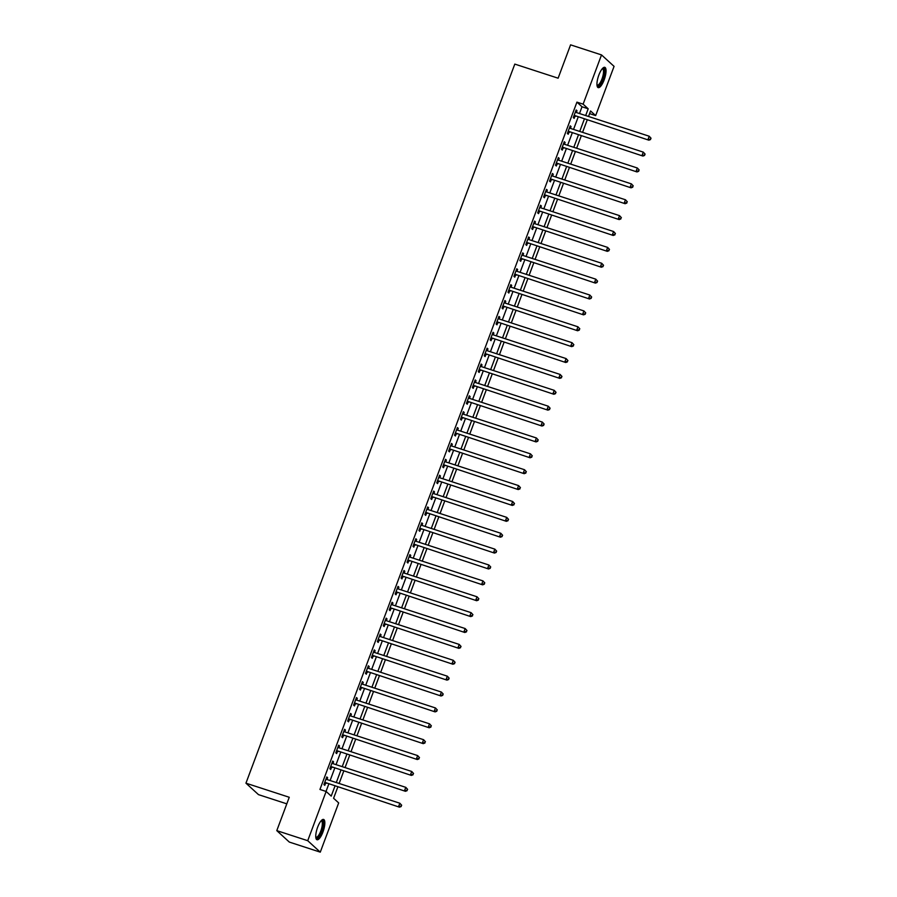<?xml version="1.0" encoding="UTF-8"?>
<svg xmlns="http://www.w3.org/2000/svg" width="897" height="897" viewBox="0 0 897 897"><rect width="100%" height="100%" fill="white"/><g stroke="black" fill="none" stroke-linecap="round" stroke-linejoin="round"><path stroke-width="1.35" d="M317.65 827.18A10.674 3.296 -72 0 1 323.593 819.443A10.674 3.296 -72 0 1 322.942 832.001A10.674 3.296 -72 0 1 316.989 839.738A10.674 3.296 -72 0 1 317.65 827.18M598.848 75.068A10.674 3.296 -72 0 1 604.802 67.331A10.674 3.296 -72 0 1 604.141 79.889A10.674 3.296 -72 0 1 598.198 87.626A10.674 3.296 -72 0 1 598.848 75.068M286.805 803.847L258.482 794.63L245.946 783.182L514.8 64.102L558.113 78.196L570.582 44.85L601.517 54.919L614.064 66.367L595.653 115.601L590.574 110.959L588.51 116.475M589.576 113.627L595.653 115.601M337.777 787.084L333.594 798.274L338.674 802.916L320.274 852.15L307.727 840.702L326.138 791.468L331.217 796.11L334.94 786.164M307.727 840.702L276.792 830.633L289.327 842.081L320.274 852.15M579.484 113.538L582.007 106.777L576.928 102.135L319.949 789.461L326.138 791.468M326.026 791.434L328.75 784.146M330.107 780.525L334.693 768.269M336.039 764.648L340.625 752.381M341.981 748.771L346.567 736.504M347.913 732.883L352.499 720.627M353.855 717.006L358.441 704.739M359.798 701.118L364.373 688.862M365.729 685.241L370.315 672.985M371.672 669.364L376.258 657.097M377.603 653.476L382.189 641.22M383.546 637.599L388.132 625.344M389.477 621.722L394.063 609.455M395.42 605.834L400.006 593.579M401.351 589.957L405.937 577.702M407.294 574.08L411.88 561.814M413.237 558.192L417.811 545.937M419.168 542.315L423.754 530.06M425.111 526.438L429.685 514.172M431.042 510.55L435.628 498.295M436.985 494.673L441.571 482.418M442.916 478.796L447.502 466.53M448.859 462.908L453.445 450.653M454.79 447.031L459.376 434.765M460.733 431.154L465.319 418.888M466.664 415.266L471.25 403.011M472.607 399.389L477.193 387.123M478.55 383.512L483.124 371.246M484.481 367.624L489.067 355.369M490.424 351.747L495.009 339.481M496.355 335.87L500.941 323.604M502.298 319.982L506.883 307.727M508.229 304.105L512.815 291.839M514.172 288.229L518.758 275.962M520.103 272.34L524.689 260.085M526.046 256.464L530.632 244.197M531.988 240.587L536.563 228.32M537.92 224.699L542.506 212.443M543.862 208.822L548.437 196.555M549.794 192.945L554.38 180.678M555.736 177.057L560.322 164.801M561.668 161.18L566.254 148.913M567.61 145.292L572.196 133.036M573.542 129.415L578.128 117.159M576.345 112.517L577.006 110.735L576.154 109.961L573.306 117.585L574.158 118.359L574.932 116.285M570.402 128.394L571.075 126.612L570.223 125.838L567.375 133.462L568.216 134.236L568.99 132.173M564.471 144.271L565.132 142.5L564.28 141.726L561.432 149.339L562.284 150.113L563.058 148.05M558.528 160.159L559.19 158.377L558.349 157.603L555.501 165.227L556.342 166.001L557.115 163.927M552.597 176.036L553.258 174.253L552.406 173.48L549.558 181.104L550.41 181.878L551.184 179.815M546.654 191.913L547.316 190.142L546.475 189.368L543.627 196.981L544.468 197.755L545.241 195.692M540.712 207.801L541.384 206.018L540.532 205.245L537.684 212.869L538.536 213.643L539.31 211.569M534.78 223.678L535.442 221.895L534.601 221.122L531.742 228.746L532.594 229.52L533.367 227.457M528.838 239.555L529.51 237.783L528.658 237.01L525.81 244.623L526.651 245.397L527.425 243.334M522.906 255.443L523.568 253.66L522.727 252.887L519.868 260.511L520.72 261.285L521.493 259.211M516.964 271.32L517.636 269.537L516.784 268.764L513.936 276.388L514.777 277.162L515.551 275.099M511.032 287.197L511.694 285.425L510.842 284.652L507.994 292.276L508.846 293.039L509.619 290.976M505.089 303.085L505.751 301.302L504.91 300.529L502.062 308.153L502.903 308.927L503.677 306.864M499.158 318.962L499.82 317.179L498.967 316.406L496.119 324.03L496.972 324.804L497.745 322.741M493.215 334.839L493.877 333.067L493.036 332.294L490.188 339.918L491.029 340.692L491.803 338.618M487.273 350.727L487.946 348.944L487.093 348.171L484.245 355.795L485.098 356.569L485.871 354.506M481.341 366.604L482.003 364.821L481.162 364.047L478.314 371.672L479.155 372.446L479.929 370.383M475.399 382.481L476.072 380.709L475.219 379.936L472.371 387.56L473.224 388.334L473.986 386.259M469.467 398.369L470.129 396.586L469.288 395.812L466.429 403.437L467.281 404.211L468.055 402.148M463.525 414.246L464.198 412.463L463.345 411.689L460.497 419.314L461.338 420.088L462.112 418.024M457.593 430.123L458.255 428.351L457.414 427.577L454.555 435.202L455.407 435.976L456.181 433.901M451.651 446.011L452.323 444.228L451.471 443.454L448.623 451.079L449.464 451.853L450.238 449.789M445.719 461.888L446.381 460.105L445.529 459.331L442.681 466.956L443.533 467.729L444.307 465.666M439.777 477.765L440.438 475.993L439.597 475.219L436.749 482.844L437.59 483.618L438.364 481.543M433.845 493.653L434.507 491.87L433.655 491.096L430.807 498.721L431.659 499.494L432.432 497.431M427.903 509.53L428.564 507.747L427.723 506.973L424.875 514.598L425.716 515.371L426.49 513.308M421.96 525.418L422.633 523.635L421.781 522.861L418.933 530.486L419.785 531.259L420.558 529.185M416.029 541.295L416.69 539.512L415.849 538.738L412.99 546.363L413.842 547.136L414.616 545.073M410.086 557.172L410.759 555.389L409.907 554.615L407.059 562.24L407.911 563.013L408.673 560.95M404.155 573.06L404.816 571.277L403.975 570.503L401.116 578.128L401.968 578.901L402.742 576.827M398.212 588.937L398.885 587.154L398.033 586.38L395.185 594.005L396.026 594.778L396.799 592.715M392.281 604.813L392.942 603.042L392.09 602.268L389.242 609.882L390.094 610.655L390.868 608.592M386.338 620.702L387.011 618.919L386.159 618.145L383.311 625.77L384.151 626.543L384.925 624.469M380.406 636.578L381.068 634.796L380.216 634.022L377.368 641.647L378.22 642.42L378.994 640.357M374.464 652.455L375.125 650.684L374.284 649.91L371.436 657.523L372.277 658.297L373.051 656.234M368.532 668.343L369.194 666.561L368.342 665.787L365.494 673.412L366.346 674.185L367.12 672.111M362.59 684.22L363.251 682.438L362.41 681.664L359.562 689.288L360.403 690.062L361.177 687.999M356.647 700.097L357.32 698.326L356.468 697.552L353.62 705.165L354.472 705.939L355.234 703.876M350.716 715.985L351.377 714.203L350.536 713.429L347.677 721.053L348.529 721.827L349.303 719.753M344.773 731.862L345.446 730.08L344.594 729.306L341.746 736.93L342.587 737.704L343.36 735.641M338.842 747.739L339.503 745.968L338.662 745.194L335.803 752.807L336.655 753.581L337.429 751.518M332.899 763.627L333.572 761.845L332.72 761.071L329.872 768.695L330.713 769.469L331.486 767.395M326.968 779.504L327.629 777.721L326.777 776.948L323.929 784.572L324.781 785.346L325.555 783.283M276.792 830.633L289.26 797.276L245.946 783.182M576.928 102.135L583.117 104.153L601.517 54.919M585.674 115.545L588.197 108.795L583.117 104.153M336.297 782.543L340.882 770.276M342.228 766.655L346.814 754.399M348.171 750.778L352.756 738.523M354.102 734.901L358.688 722.634M360.045 719.013L364.631 706.758M365.976 703.136L370.562 690.881M371.919 687.259L376.505 674.993M377.861 671.371L382.436 659.116M383.793 655.494L388.379 643.239M389.735 639.617L394.321 627.351M395.667 623.729L400.253 611.474M401.609 607.852L406.195 595.597M407.541 591.975L412.127 579.709M413.483 576.087L418.069 563.832M419.415 560.21L424.001 547.955M425.357 544.333L429.943 532.067M431.289 528.445L435.875 516.19M437.231 512.568L441.817 500.313M443.174 496.691L447.749 484.425M449.105 480.803L453.691 468.548M455.048 464.926L459.634 452.66M460.98 449.049L465.565 436.783M466.922 433.161L471.508 420.906M472.854 417.284L477.439 405.018M478.796 401.408L483.382 389.141M484.728 385.519L489.314 373.264M490.67 369.642L495.256 357.376M496.613 353.766L501.188 341.499M502.544 337.877L507.13 325.622M508.487 322.001L513.062 309.734M514.418 306.124L519.004 293.857M520.361 290.236L524.947 277.98M526.292 274.359L530.878 262.092M532.235 258.482L536.821 246.215M538.166 242.594L542.752 230.338M544.109 226.717L548.695 214.45M550.04 210.84L554.626 198.573M555.983 194.952L560.569 182.696M561.926 179.075L566.5 166.808M567.857 163.187L572.443 150.931M573.8 147.31L578.386 135.055M579.731 131.433L584.317 119.166M587.154 120.097L582.568 132.352M581.222 135.974L576.636 148.24M575.28 151.851L570.694 164.117M569.337 167.739L564.762 179.994M563.406 183.616L558.82 195.882M557.463 199.493L552.888 211.759M551.532 215.381L546.946 227.636M545.589 231.258L541.003 243.524M539.658 247.135L535.072 259.401M533.715 263.023L529.129 275.278M527.784 278.9L523.198 291.166M521.841 294.777L517.255 307.043M515.91 310.665L511.324 322.92M509.967 326.542L505.381 338.808M504.024 342.419L499.45 354.685M498.093 358.307L493.507 370.562M492.15 374.184L487.564 386.45M486.219 390.06L481.633 402.327M480.276 405.949L475.69 418.204M474.345 421.825L469.759 434.092M468.402 437.714L463.816 449.969M462.471 453.59L457.885 465.846M456.528 469.467L451.942 481.734M450.586 485.355L446.011 497.611M444.654 501.232L440.068 513.488M438.711 517.109L434.137 529.376M432.78 532.997L428.194 545.253M426.837 548.874L422.252 561.13M420.906 564.751L416.32 577.018M414.963 580.639L410.378 592.895M409.032 596.516L404.446 608.771M403.089 612.393L398.503 624.66M397.158 628.281L392.572 640.536M391.215 644.158L386.629 656.413M385.273 660.035L380.698 672.302M379.341 675.923L374.755 688.178M373.399 691.8L368.824 704.067M367.467 707.677L362.881 719.943M361.525 723.565L356.939 735.82M355.593 739.442L351.007 751.708M349.651 755.319L345.065 767.585M343.719 771.207L339.133 783.462M582.007 106.777L588.197 108.795M575.997 110.398L577.006 110.735M570.055 126.286L571.075 126.612M564.123 142.163L565.132 142.5M558.181 158.04L559.19 158.377M552.238 173.928L553.258 174.253M546.307 189.805L547.316 190.142M540.364 205.693L541.384 206.018M534.433 221.57L535.442 221.895M528.49 237.447L529.51 237.783M522.559 253.335L523.568 253.66M516.616 269.212L517.636 269.537M510.685 285.089L511.694 285.425M504.742 300.977L505.751 301.302M498.81 316.854L499.82 317.179M492.868 332.731L493.877 333.067M486.925 348.619L487.946 348.944M480.994 364.496L482.003 364.821M475.051 380.373L476.072 380.709M469.12 396.261L470.129 396.586M463.177 412.138L464.198 412.463M457.246 428.015L458.255 428.351M451.303 443.903L452.323 444.228M445.372 459.78L446.381 460.105M439.429 475.657L440.438 475.993M433.498 491.545L434.507 491.87M427.555 507.422L428.564 507.747M421.612 523.299L422.633 523.635M415.681 539.187L416.69 539.512M409.738 555.064L410.759 555.389M403.807 570.941L404.816 571.277M397.864 586.829L398.885 587.154M391.933 602.706L392.942 603.042M385.99 618.582L387.011 618.919M380.059 634.471L381.068 634.796M374.116 650.347L375.125 650.684M368.174 666.224L369.194 666.561M362.242 682.112L363.251 682.438M356.3 697.989L357.32 698.326M350.368 713.866L351.377 714.203M344.426 729.754L345.446 730.08M338.494 745.631L339.503 745.968M332.552 761.519L333.572 761.845M326.62 777.396L327.629 777.721M574.764 115.556L648.867 140.179L574.764 115.556A1.368 1.289 -47.6 0 0 574.259 115.5L574.08 115.511M650.247 139.214L648.026 139.405L649.215 136.232L651.054 138.25L650.247 139.214L651.054 138.25M575.392 112.024L575.515 112.147A1.368 1.289 -47.6 0 0 575.952 112.383L649.215 136.232L650.717 137.947M575.605 116.33A1.368 1.289 -47.6 0 0 575.112 116.274L573.755 116.375M648.867 140.179L650.583 139.528M568.821 131.444L642.936 156.067L568.821 131.444A1.368 1.289 -47.6 0 0 568.328 131.388L568.149 131.399M644.304 155.091L642.084 155.293L643.272 152.12L645.122 154.138L644.304 155.091L645.122 154.138M569.449 127.912L569.584 128.024A1.368 1.289 -47.6 0 0 570.01 128.26L643.272 152.12L644.786 153.824M569.673 132.218A1.368 1.289 -47.6 0 0 569.169 132.162L567.823 132.263M642.936 156.067L644.64 155.405M562.89 147.321L636.993 171.944L562.89 147.321A1.368 1.289 -47.6 0 0 562.385 147.265L562.206 147.276M638.372 170.979L636.152 171.17L637.341 167.997L639.18 170.015L638.372 170.979L639.18 170.015M563.507 143.789L563.641 143.901A1.368 1.289 -47.6 0 0 564.067 144.148L637.341 167.997L638.843 169.701M563.731 148.095A1.368 1.289 -47.6 0 0 563.238 148.039L561.881 148.14M636.993 171.944L638.709 171.282M556.947 163.198L631.062 187.832L556.947 163.198A1.368 1.289 -47.6 0 0 556.454 163.142L556.275 163.153M632.43 186.856L630.21 187.058L631.398 183.874L633.248 185.892L632.43 186.856L633.248 185.892M557.575 159.666L557.71 159.789A1.368 1.289 -47.6 0 0 558.136 160.025L631.398 183.874L632.901 185.589M557.799 163.972A1.368 1.289 -47.6 0 0 557.295 163.916L555.949 164.016M631.062 187.832L632.766 187.17M551.005 179.086L625.119 203.709L551.005 179.086A1.368 1.289 -47.6 0 0 550.511 179.03L550.332 179.041M626.498 202.733L624.278 202.935L625.456 199.762L627.306 201.78L626.498 202.733L627.306 201.78M551.633 175.554L551.767 175.666A1.368 1.289 -47.6 0 0 552.193 175.913L625.456 199.762L626.969 201.466M551.857 179.86A1.368 1.289 -47.6 0 0 551.363 179.804L550.007 179.905M625.119 203.709L626.835 203.047M602.504 68.475A9.239 2.848 -72 0 1 604.432 70.773A9.239 2.848 -72 0 1 601.618 81.93A9.239 2.848 -72 0 1 597.01 85.35M596.976 84.946A8.555 2.635 108 0 0 597.245 85.092A8.555 2.635 108 0 0 601.405 80.371A8.555 2.635 108 0 0 603.513 71.042A8.555 2.635 108 0 0 602.537 68.822A8.555 2.635 108 0 0 602.235 68.789M597.682 87.289A10.607 3.274 108 0 0 602.661 80.741A10.607 3.274 108 0 0 605.004 69.831A10.607 3.274 108 0 0 604.186 67.309M321.305 820.587A9.239 2.848 -72 0 1 321.586 831.362A9.239 2.848 -72 0 1 315.811 837.462M315.766 837.058A8.555 2.635 108 0 0 316.036 837.204A8.555 2.635 108 0 0 320.801 831.003A8.555 2.635 108 0 0 321.328 820.934A8.555 2.635 108 0 0 321.025 820.901M316.484 839.39A10.607 3.274 108 0 0 321.933 831.665A10.607 3.274 108 0 0 322.987 819.421M545.073 194.963L619.188 219.586L545.073 194.963A1.368 1.289 -47.6 0 0 544.58 194.907L544.389 194.918M620.556 218.621L618.336 218.812L619.524 215.639L621.374 217.657L620.556 218.621L621.374 217.657M545.701 191.431L545.836 191.543A1.368 1.289 -47.6 0 0 546.262 191.79L619.524 215.639L621.027 217.343M545.914 195.737A1.368 1.289 -47.6 0 0 545.421 195.681L544.075 195.781M619.188 219.586L620.892 218.924M539.131 210.84L613.245 235.474L539.131 210.84A1.368 1.289 -47.6 0 0 538.637 210.784L538.458 210.795M614.613 234.498L612.393 234.7L613.582 231.516L615.432 233.534L614.613 234.498L615.432 233.534M539.759 207.308L539.893 207.431A1.368 1.289 -47.6 0 0 540.319 207.667L613.582 231.516L615.095 233.231M539.983 211.614A1.368 1.289 -47.6 0 0 539.489 211.557L538.133 211.658M613.245 235.474L614.961 234.812M533.199 226.728L607.314 251.351L533.199 226.728A1.368 1.289 -47.6 0 0 532.706 226.672L532.515 226.683M608.682 250.375L606.462 250.577L607.65 247.404L609.489 249.422L608.682 250.375L609.489 249.422M533.827 223.196L533.962 223.308A1.368 1.289 -47.6 0 0 534.388 223.555L607.65 247.404L609.153 249.108M534.04 227.502A1.368 1.289 -47.6 0 0 533.547 227.446L532.201 227.546M607.314 251.351L609.018 250.689M527.257 242.605L601.371 267.228L527.257 242.605A1.368 1.289 -47.6 0 0 526.763 242.549L526.584 242.56M602.739 266.263L600.519 266.454L601.708 263.281L603.558 265.299L602.739 266.263L603.558 265.299M527.885 239.073L528.019 239.185A1.368 1.289 -47.6 0 0 528.445 239.432L601.708 263.281L603.221 264.985M528.109 243.379A1.368 1.289 -47.6 0 0 527.615 243.322L526.259 243.423M601.371 267.228L603.087 266.566M521.325 258.482L595.429 283.116L521.325 258.482A1.368 1.289 -47.6 0 0 520.821 258.426L520.641 258.437M596.808 282.14L594.588 282.342L595.776 279.158L597.615 281.176L596.808 282.14L597.615 281.176M521.953 254.95L522.076 255.073A1.368 1.289 -47.6 0 0 522.514 255.309L595.776 279.158L597.279 280.873M522.166 259.255A1.368 1.289 -47.6 0 0 521.673 259.199L520.327 259.3M595.429 283.116L597.144 282.454M515.383 274.37L589.497 298.993L515.383 274.37A1.368 1.289 -47.6 0 0 514.889 274.314L514.71 274.325M590.865 298.017L588.645 298.219L589.834 295.046L591.684 297.064L590.865 298.017L591.684 297.064M516.01 270.838L516.145 270.95A1.368 1.289 -47.6 0 0 516.571 271.197L589.834 295.046L591.347 296.75M516.235 275.144A1.368 1.289 -47.6 0 0 515.73 275.087L514.385 275.188M589.497 298.993L591.201 298.331M509.451 290.247L583.555 314.869L509.451 290.247A1.368 1.289 -47.6 0 0 508.947 290.191L508.767 290.202M584.934 313.905L582.714 314.096L583.902 310.923L585.741 312.941L584.934 313.905L585.741 312.941M510.079 286.715L510.202 286.827A1.368 1.289 -47.6 0 0 510.628 287.074L583.902 310.923L585.405 312.627M510.292 291.02A1.368 1.289 -47.6 0 0 509.799 290.964L508.442 291.065M583.555 314.869L585.27 314.208M503.509 306.135L577.623 330.758L503.509 306.135A1.368 1.289 -47.6 0 0 503.015 306.068L502.836 306.09M578.991 329.782L576.771 329.984L577.96 326.8L579.81 328.818L578.991 329.782L579.81 328.818M504.136 302.592L504.271 302.715A1.368 1.289 -47.6 0 0 504.697 302.951L577.96 326.8L579.462 328.515M504.361 306.909A1.368 1.289 -47.6 0 0 503.856 306.841L502.511 306.942M577.623 330.758L579.327 330.096M497.566 322.012L571.681 346.634L497.566 322.012A1.368 1.289 -47.6 0 0 497.073 321.956L496.893 321.967M573.06 345.659L570.84 345.861L572.028 342.688L573.867 344.706L573.06 345.659L573.867 344.706M498.194 318.48L498.328 318.592A1.368 1.289 -47.6 0 0 498.754 318.839L572.028 342.688L573.531 344.392M498.418 322.785A1.368 1.289 -47.6 0 0 497.925 322.729L496.568 322.83M571.681 346.634L573.396 345.973M491.634 337.889L565.749 362.511L491.634 337.889A1.368 1.289 -47.6 0 0 491.141 337.833L490.962 337.844M567.117 361.547L564.897 361.738L566.085 358.565L567.936 360.583L567.117 361.547L567.936 360.583M492.262 334.357L492.397 334.469A1.368 1.289 -47.6 0 0 492.823 334.716L566.085 358.565L567.588 360.269M492.487 338.662A1.368 1.289 -47.6 0 0 491.982 338.606L490.637 338.707M565.749 362.511L567.453 361.85M485.692 353.777L559.806 378.399L485.692 353.777A1.368 1.289 -47.6 0 0 485.199 353.71L485.019 353.732M561.174 377.424L558.966 377.626L560.143 374.441L561.993 376.46L561.174 377.424L561.993 376.46M486.32 350.234L486.454 350.357A1.368 1.289 -47.6 0 0 486.88 350.592L560.143 374.441L561.657 376.157M486.544 354.55A1.368 1.289 -47.6 0 0 486.051 354.483L484.694 354.584M559.806 378.399L561.522 377.738M479.76 369.654L553.875 394.276L479.76 369.654A1.368 1.289 -47.6 0 0 479.267 369.598L479.076 369.609M555.243 393.301L553.023 393.503L554.211 390.33L556.062 392.348L555.243 393.301L556.062 392.348M480.388 366.122L480.523 366.234A1.368 1.289 -47.6 0 0 480.949 366.481L554.211 390.33L555.714 392.034M480.601 370.427A1.368 1.289 -47.6 0 0 480.108 370.371L478.763 370.472M553.875 394.276L555.579 393.615M473.818 385.531L547.932 410.153L473.818 385.531A1.368 1.289 -47.6 0 0 473.324 385.475L473.145 385.486M549.3 409.189L547.08 409.38L548.269 406.206L550.119 408.225L549.3 409.189L550.119 408.225M474.446 381.999L474.58 382.111A1.368 1.289 -47.6 0 0 475.006 382.357L548.269 406.206L549.783 407.911M474.67 386.304A1.368 1.289 -47.6 0 0 474.177 386.248L472.82 386.349M547.932 410.153L549.648 409.492M467.886 401.419L541.99 426.041L467.886 401.419A1.368 1.289 -47.6 0 0 467.382 401.351L467.202 401.374M543.369 425.066L541.149 425.268L542.337 422.083L544.176 424.102L543.369 425.066L544.176 424.102M468.514 397.876L468.649 397.999A1.368 1.289 -47.6 0 0 469.075 398.234L542.337 422.083L543.84 423.799M468.727 402.192A1.368 1.289 -47.6 0 0 468.234 402.125L466.889 402.226M541.99 426.041L543.705 425.38M461.944 417.296L536.058 441.918L461.944 417.296A1.368 1.289 -47.6 0 0 461.45 417.24L461.271 417.251M537.426 440.943L535.206 441.145L536.395 437.971L538.245 439.99L537.426 440.943L538.245 439.99M462.572 413.764L462.706 413.876A1.368 1.289 -47.6 0 0 463.132 414.122L536.395 437.971L537.908 439.676M462.796 418.069A1.368 1.289 -47.6 0 0 462.303 418.013L460.946 418.114M536.058 441.918L537.774 441.257M456.012 433.173L530.116 457.795L456.012 433.173A1.368 1.289 -47.6 0 0 455.508 433.116L455.328 433.128M531.495 456.831L529.275 457.022L530.463 453.848L532.302 455.867L531.495 456.831L532.302 455.867M456.64 429.641L456.764 429.753A1.368 1.289 -47.6 0 0 457.201 429.999L530.463 453.848L531.966 455.553M456.853 433.946A1.368 1.289 -47.6 0 0 456.36 433.89L455.003 433.991M530.116 457.795L531.831 457.134M450.07 449.061L524.184 473.683L450.07 449.061A1.368 1.289 -47.6 0 0 449.576 448.993L449.397 449.016M525.552 472.708L523.332 472.91L524.521 469.725L526.371 471.744L525.552 472.708L526.371 471.744M450.698 445.517L450.832 445.641A1.368 1.289 -47.6 0 0 451.258 445.876L524.521 469.725L526.034 471.441M450.922 449.834A1.368 1.289 -47.6 0 0 450.417 449.767L449.072 449.879M524.184 473.683L525.889 473.022M444.138 464.938L518.242 489.56L444.138 464.938A1.368 1.289 -47.6 0 0 443.634 464.881L443.454 464.893M519.621 488.585L517.401 488.787L518.589 485.613L520.428 487.632L519.621 488.585L520.428 487.632M444.755 461.406L444.89 461.518A1.368 1.289 -47.6 0 0 445.316 461.764L518.589 485.613L520.092 487.318M444.979 465.711A1.368 1.289 -47.6 0 0 444.486 465.655L443.129 465.756M518.242 489.56L519.957 488.899M438.196 480.814L512.31 505.437L438.196 480.814A1.368 1.289 -47.6 0 0 437.702 480.758L437.523 480.77M513.678 504.473L511.458 504.663L512.647 501.49L514.497 503.509L513.678 504.473L514.497 503.509M438.824 477.282L438.958 477.395A1.368 1.289 -47.6 0 0 439.384 477.641L512.647 501.49L514.149 503.195M439.048 481.588A1.368 1.289 -47.6 0 0 438.543 481.532L437.198 481.633M512.31 505.437L514.015 504.776M432.253 496.703L506.368 521.325L432.253 496.703A1.368 1.289 -47.6 0 0 431.76 496.635L431.58 496.658M507.747 520.35L505.527 520.552L506.715 517.367L508.554 519.385L507.747 520.35L508.554 519.385M432.881 493.159L433.016 493.283A1.368 1.289 -47.6 0 0 433.442 493.518L506.715 517.367L508.218 519.083M433.105 497.476A1.368 1.289 -47.6 0 0 432.612 497.409L431.255 497.521M506.368 521.325L508.083 520.664M426.322 512.579L500.436 537.202L426.322 512.579A1.368 1.289 -47.6 0 0 425.828 512.523L425.638 512.535M501.804 536.227L499.584 536.428L500.773 533.255L502.623 535.274L501.804 536.227L502.623 535.274M426.95 509.048L427.084 509.16A1.368 1.289 -47.6 0 0 427.51 509.406L500.773 533.255L502.275 534.96M427.163 513.353A1.368 1.289 -47.6 0 0 426.669 513.297L425.324 513.398M500.436 537.202L502.141 536.541M420.379 528.456L494.494 553.079L420.379 528.456A1.368 1.289 -47.6 0 0 419.886 528.4L419.706 528.411M495.862 552.115L493.653 552.305L494.83 549.132L496.68 551.15L495.862 552.115L496.68 551.15M421.007 524.924L421.142 525.037A1.368 1.289 -47.6 0 0 421.568 525.283L494.83 549.132L496.344 550.848M421.231 529.23A1.368 1.289 -47.6 0 0 420.738 529.174L419.381 529.275M494.494 553.079L496.209 552.417M414.448 544.344L488.562 568.967L414.448 544.344A1.368 1.289 -47.6 0 0 413.954 544.277L413.764 544.3M489.93 567.992L487.71 568.193L488.899 565.009L490.737 567.027L489.93 567.992L490.737 567.027M415.076 540.801L415.21 540.925A1.368 1.289 -47.6 0 0 415.636 541.16L488.899 565.009L490.401 566.725M415.289 545.118A1.368 1.289 -47.6 0 0 414.795 545.051L413.45 545.163M488.562 568.967L490.267 568.306M408.505 560.221L482.62 584.844L408.505 560.221A1.368 1.289 -47.6 0 0 408.012 560.165L407.832 560.177M483.988 583.88L481.767 584.07L482.956 580.897L484.806 582.915L483.988 583.88L484.806 582.915M409.133 556.689L409.267 556.802A1.368 1.289 -47.6 0 0 409.694 557.048L482.956 580.897L484.47 582.602M409.357 560.995A1.368 1.289 -47.6 0 0 408.864 560.939L407.507 561.04M482.62 584.844L484.335 584.182M402.574 576.098L476.677 600.721L402.574 576.098A1.368 1.289 -47.6 0 0 402.069 576.042L401.89 576.053M478.056 599.757L475.836 599.947L477.025 596.774L478.863 598.792L478.056 599.757L478.863 598.792M403.202 572.566L403.325 572.678A1.368 1.289 -47.6 0 0 403.762 572.925L477.025 596.774L478.527 598.49M403.415 576.872A1.368 1.289 -47.6 0 0 402.921 576.816L401.576 576.917M476.677 600.721L478.393 600.059M396.631 591.986L470.746 616.609L396.631 591.986A1.368 1.289 -47.6 0 0 396.138 591.919L395.958 591.942M472.114 615.634L469.893 615.835L471.082 612.651L472.932 614.669L472.114 615.634L472.932 614.669M397.259 588.443L397.393 588.567A1.368 1.289 -47.6 0 0 397.82 588.802L471.082 612.651L472.596 614.367M397.483 592.76A1.368 1.289 -47.6 0 0 396.979 592.693L395.633 592.805M470.746 616.609L472.45 615.947M390.7 607.863L464.803 632.486L390.7 607.863A1.368 1.289 -47.6 0 0 390.195 607.807L390.016 607.818M466.182 631.522L463.962 631.712L465.151 628.539L466.989 630.557L466.182 631.522L466.989 630.557M391.327 604.331L391.451 604.443A1.368 1.289 -47.6 0 0 391.888 604.69L465.151 628.539L466.653 630.243M391.541 608.637A1.368 1.289 -47.6 0 0 391.047 608.581L389.69 608.682M464.803 632.486L466.518 631.824M384.757 623.74L458.872 648.363L384.757 623.74A1.368 1.289 -47.6 0 0 384.264 623.684L384.084 623.695M460.239 647.399L458.019 647.589L459.208 644.416L461.058 646.434L460.239 647.399L461.058 646.434M385.385 620.208L385.519 620.32A1.368 1.289 -47.6 0 0 385.945 620.567L459.208 644.416L460.722 646.132M385.609 624.514A1.368 1.289 -47.6 0 0 385.105 624.458L383.759 624.559M458.872 648.363L460.576 647.701M378.826 639.628L452.929 664.251L378.826 639.628A1.368 1.289 -47.6 0 0 378.321 639.561L378.142 639.583M454.308 663.275L452.088 663.477L453.277 660.304L455.115 662.322L454.308 663.275L455.115 662.322M379.442 636.096L379.577 636.208A1.368 1.289 -47.6 0 0 380.003 636.444L453.277 660.304L454.779 662.008M379.666 640.402A1.368 1.289 -47.6 0 0 379.173 640.335L377.816 640.447M452.929 664.251L454.644 663.589M372.883 655.505L446.998 680.128L372.883 655.505A1.368 1.289 -47.6 0 0 372.39 655.449L372.21 655.46M448.365 679.164L446.145 679.354L447.334 676.181L449.184 678.199L448.365 679.164L449.184 678.199M373.511 651.973L373.645 652.085A1.368 1.289 -47.6 0 0 374.071 652.332L447.334 676.181L448.836 677.885M373.735 656.279A1.368 1.289 -47.6 0 0 373.23 656.223L371.885 656.324M446.998 680.128L448.702 679.466M366.94 671.382L441.055 696.005L366.94 671.382A1.368 1.289 -47.6 0 0 366.447 671.326L366.268 671.337M442.434 695.04L440.214 695.231L441.391 692.058L443.241 694.076L442.434 695.04L443.241 694.076M367.568 667.85L367.703 667.973A1.368 1.289 -47.6 0 0 368.129 668.209L441.391 692.058L442.905 693.773M367.792 672.156A1.368 1.289 -47.6 0 0 367.299 672.1L365.942 672.201M441.055 696.005L442.77 695.343M361.009 687.27L435.123 711.893L361.009 687.27A1.368 1.289 -47.6 0 0 360.516 687.214L360.325 687.225M436.491 710.917L434.271 711.119L435.46 707.946L437.31 709.964L436.491 710.917L437.31 709.964M361.637 683.738L361.771 683.85A1.368 1.289 -47.6 0 0 362.197 684.086L435.46 707.946L436.962 709.65M361.85 688.044A1.368 1.289 -47.6 0 0 361.356 687.988L360.011 688.089M435.123 711.893L436.828 711.231M355.066 703.147L429.181 727.77L355.066 703.147A1.368 1.289 -47.6 0 0 354.573 703.091L354.393 703.102M430.549 726.805L428.329 726.996L429.517 723.823L431.367 725.841L430.549 726.805L431.367 725.841M355.694 699.615L355.829 699.727A1.368 1.289 -47.6 0 0 356.255 699.974L429.517 723.823L431.031 725.527M355.918 703.921A1.368 1.289 -47.6 0 0 355.425 703.865L354.068 703.966M429.181 727.77L430.896 727.108M349.135 719.024L423.249 743.647L349.135 719.024A1.368 1.289 -47.6 0 0 348.641 718.968L348.451 718.979M424.617 742.682L422.397 742.873L423.586 739.7L425.425 741.718L424.617 742.682L425.425 741.718M349.763 715.492L349.897 715.615A1.368 1.289 -47.6 0 0 350.323 715.851L423.586 739.7L425.088 741.415M349.976 719.798A1.368 1.289 -47.6 0 0 349.482 719.742L348.137 719.843M423.249 743.647L424.954 742.996M343.192 734.912L417.307 759.535L343.192 734.912A1.368 1.289 -47.6 0 0 342.699 734.856L342.519 734.867M418.675 758.559L416.455 758.761L417.643 755.588L419.493 757.606L418.675 758.559L419.493 757.606M343.82 731.38L343.955 731.492A1.368 1.289 -47.6 0 0 344.381 731.728L417.643 755.588L419.157 757.292M344.044 735.686A1.368 1.289 -47.6 0 0 343.551 735.63L342.194 735.731M417.307 759.535L419.022 758.873M337.261 750.789L411.364 775.412L337.261 750.789A1.368 1.289 -47.6 0 0 336.756 750.733L336.577 750.744M412.743 774.447L410.523 774.638L411.712 771.465L413.551 773.483L412.743 774.447L413.551 773.483M337.889 747.257L338.012 747.369A1.368 1.289 -47.6 0 0 338.449 747.616L411.712 771.465L413.214 773.169M338.102 751.563A1.368 1.289 -47.6 0 0 337.608 751.507L336.263 751.608M411.364 775.412L413.08 774.75M331.318 766.666L405.433 791.3L331.318 766.666A1.368 1.289 -47.6 0 0 330.825 766.61L330.645 766.621M406.801 790.324L404.581 790.526L405.769 787.342L407.619 789.36L406.801 790.324L407.619 789.36M331.946 763.134L332.081 763.257A1.368 1.289 -47.6 0 0 332.507 763.493L405.769 787.342L407.283 789.057M332.17 767.44A1.368 1.289 -47.6 0 0 331.666 767.384L330.32 767.484M405.433 791.3L407.137 790.638M325.387 782.554L399.49 807.177L325.387 782.554A1.368 1.289 -47.6 0 0 324.882 782.498L324.703 782.509M400.869 806.201L398.649 806.403L399.838 803.23L401.677 805.248L400.869 806.201L401.677 805.248M326.015 779.022L326.138 779.134A1.368 1.289 -47.6 0 0 326.564 779.381L399.838 803.23L401.34 804.934M326.228 783.328A1.368 1.289 -47.6 0 0 325.734 783.272L324.378 783.373M399.49 807.177L401.206 806.515M574.259 115.5L575.112 116.274M568.328 131.388L569.169 132.162M562.385 147.265L563.238 148.039M556.454 163.142L557.295 163.916M550.511 179.03L551.363 179.804M544.58 194.907L545.421 195.681M538.637 210.784L539.489 211.557M532.706 226.672L533.547 227.446M526.763 242.549L527.615 243.322M520.821 258.426L521.673 259.199M514.889 274.314L515.73 275.087M508.947 290.191L509.799 290.964M503.015 306.068L503.856 306.841M497.073 321.956L497.925 322.729M491.141 337.833L491.982 338.606M485.199 353.71L486.051 354.483M479.267 369.598L480.108 370.371M473.324 385.475L474.177 386.248M467.382 401.351L468.234 402.125M461.45 417.24L462.303 418.013M455.508 433.116L456.36 433.89M449.576 448.993L450.417 449.767M443.634 464.881L444.486 465.655M437.702 480.758L438.543 481.532M431.76 496.635L432.612 497.409M425.828 512.523L426.669 513.297M419.886 528.4L420.738 529.174M413.954 544.277L414.795 545.051M408.012 560.165L408.864 560.939M402.069 576.042L402.921 576.816M396.138 591.919L396.979 592.693M390.195 607.807L391.047 608.581M384.264 623.684L385.105 624.458M378.321 639.561L379.173 640.335M372.39 655.449L373.23 656.223M366.447 671.326L367.299 672.1M360.516 687.214L361.356 687.988M354.573 703.091L355.425 703.865M348.641 718.968L349.482 719.742M342.699 734.856L343.551 735.63M336.756 750.733L337.608 751.507M330.825 766.61L331.666 767.384M324.882 782.498L325.734 783.272"/></g></svg>
